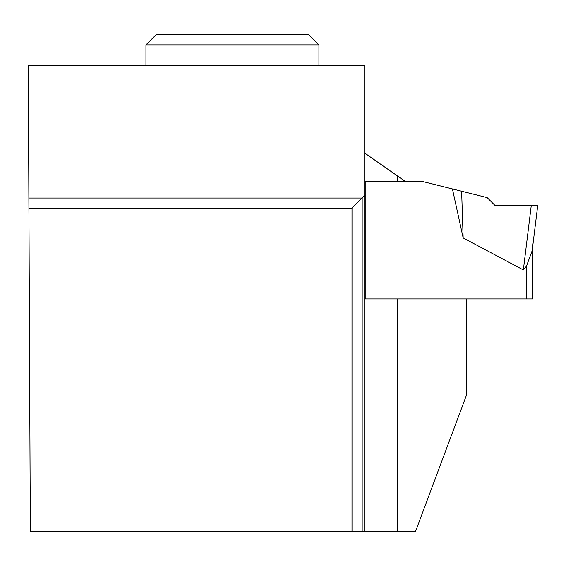 <?xml version="1.0" encoding="UTF-8"?>
<svg xmlns="http://www.w3.org/2000/svg" width="566" height="566" viewBox="0 0 566 566"><rect width="100%" height="100%" fill="white"/><g stroke="black" fill="none" stroke-linecap="round" stroke-linejoin="round"><path stroke-width="0.85" d="M466.469 298.905L466.469 395.188L415.593 531.283L397.275 531.283L397.275 298.905L532.613 298.905L532.613 247.101M364.716 153.053L405.518 181.622L423.028 181.622L487.121 197.598L495.186 205.663L537.7 205.663L495.186 205.663L537.7 205.663L532.182 250.639L526.507 266.062L523.352 269.925L531.241 205.663L523.352 269.925M523.345 269.932L463.158 237.925L452.432 188.952M461.63 191.244L463.158 237.925M351.995 531.283L364.716 531.283L364.716 65.246L28.3 65.246L30.331 531.283L351.995 531.283L351.995 208.21L28.923 208.21M405.518 181.622L397.275 181.622L397.275 175.849M364.716 531.283L397.275 531.283M397.275 298.905L365.197 298.905L365.197 181.622L397.275 181.622M364.716 195.489L362.169 198.036L28.88 198.036M362.169 531.283L362.169 198.036L351.995 208.21M145.943 44.891L156.117 34.717L308.753 34.717L318.927 44.891L145.943 44.891L145.943 65.246M318.927 44.891L318.927 65.246M526.507 266.062L526.507 298.905"/></g></svg>
